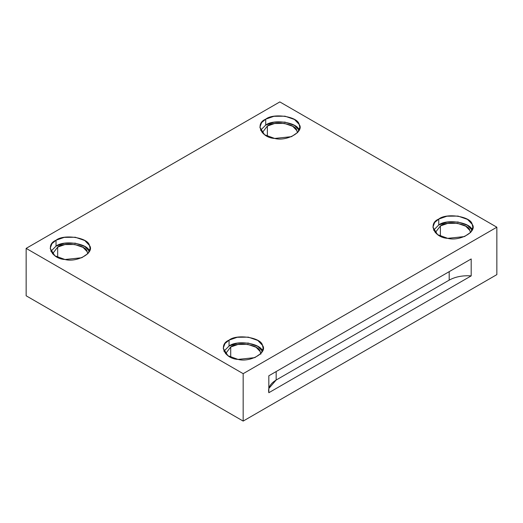 <?xml version="1.0" encoding="UTF-8"?>
<svg xmlns="http://www.w3.org/2000/svg" width="523" height="523" viewBox="0 0 523 523"><rect width="100%" height="100%" fill="white"/><g stroke="black" fill="none" stroke-linecap="round" stroke-linejoin="round"><path stroke-width="0.78" d="M268.829 388.491L276.164 380.025L276.164 371.559L276.164 380.025L449.192 280.125L449.192 271.659L449.192 280.125L276.164 380.025C270.286 383.594 267.841 387.831 268.829 392.721L471.19 275.889C462.711 275.32 455.383 276.732 449.192 280.125C455.383 276.732 462.711 275.32 471.19 275.889L471.19 258.957L268.829 375.789L268.829 392.721L268.829 375.789L471.19 258.957L471.19 275.889L268.829 392.721M267.364 126.043L262.226 132.744L267.364 126.043L267.364 136.313L267.364 126.043C274.189 120.382 295.855 123.729 296.855 130.606L297.437 132.744L296.855 130.606L292.762 126.324L284.394 123.408L274.614 123.52L267.364 126.043M299.11 130.26C297.979 122.474 273.437 118.675 265.717 125.095L260.539 130.279L265.717 125.095L273.928 122.232L284.996 122.107L294.475 125.409L299.117 130.279M265.717 119.166L261.598 122.617L259.872 127.318L264.566 134.744L274.667 138.445L291.468 136.673L297.75 132.384L299.79 127.318L299.11 124.33L294.475 119.486L284.996 116.184L273.928 116.309L265.717 119.166L265.717 125.095L265.717 119.166C273.437 112.752 297.979 116.544 299.11 124.33C304.87 131.404 286.911 141.772 274.667 138.445C261.18 137.791 254.603 123.624 265.717 119.166M440.392 225.943L435.254 232.643L440.392 225.943L440.392 236.213L440.392 225.943C447.217 220.275 468.883 223.628 469.883 230.506L470.465 232.643L469.883 230.506L465.79 226.224L457.422 223.308L447.649 223.419L440.392 225.943M472.138 230.159C471.007 222.367 446.472 218.575 438.745 224.988L433.574 230.179L438.745 224.988L446.956 222.131L458.024 222.007L467.503 225.308L472.145 230.179M438.745 219.065L434.633 222.517L432.9 227.211L437.601 234.637L447.695 238.344L464.502 236.573L470.778 232.284L472.818 227.211L472.138 224.23L467.503 219.385L458.024 216.084L446.956 216.202L438.745 219.065L438.745 224.988L438.745 219.065C446.472 212.645 471.007 216.444 472.138 224.23C477.904 231.303 459.939 241.672 447.695 238.344C434.208 237.69 427.631 223.524 438.745 219.065M260.8 354.202L260.199 351.567L256.107 347.285L247.732 344.369L237.958 344.48L230.708 347.004L225.563 353.705L230.708 347.004L230.708 357.274L230.708 347.004C237.527 341.336 259.199 344.69 260.199 351.567L260.774 353.705M229.054 346.056L223.883 351.24L229.054 346.056L237.265 343.193L248.333 343.068L257.819 346.37L262.448 351.221C261.317 343.434 236.782 339.636 229.054 346.056L229.054 340.127L224.942 343.578L223.21 348.272L227.91 355.699L238.004 359.406L254.812 357.634L261.095 353.345L263.128 348.272L262.448 345.291L257.819 340.447L248.333 337.145L237.265 337.27L229.054 340.127L229.054 346.056M57.674 247.104L52.535 253.805L57.674 247.104L57.674 257.381L57.674 247.104C64.499 241.443 86.164 244.79 87.164 251.668L87.746 253.805L87.164 251.668L83.072 247.392L74.704 244.476L64.924 244.581L57.674 247.104M56.026 246.156L50.855 251.341L56.026 246.156L64.237 243.293L75.305 243.175L84.785 246.477L89.42 251.321C88.289 243.535 63.754 239.737 56.026 246.156L56.026 240.227L51.914 243.685L50.182 248.379L54.876 255.806L64.976 259.506L81.778 257.741L88.06 253.452L90.1 248.379L89.42 245.398L84.785 240.547L75.305 237.246L64.237 237.37L56.026 240.227L56.026 246.156M26.15 295.789L26.15 248.379L279.831 101.92L26.15 248.379L243.169 373.67L496.85 227.211L279.831 101.92L496.85 227.211L496.85 274.621L243.169 421.08L243.169 373.67L26.15 248.379L26.15 295.789L243.169 421.08L26.15 295.789M56.026 240.227C63.754 233.814 88.289 237.605 89.42 245.398C95.179 252.465 77.221 262.834 64.976 259.506C51.489 258.852 44.913 244.686 56.026 240.227M229.054 340.127C236.782 333.713 261.317 337.505 262.448 345.291C268.214 352.365 250.249 362.733 238.004 359.406C224.517 358.752 217.941 344.585 229.054 340.127M496.85 274.621L496.85 227.211L243.169 373.67L243.169 421.08L496.85 274.621"/></g></svg>

